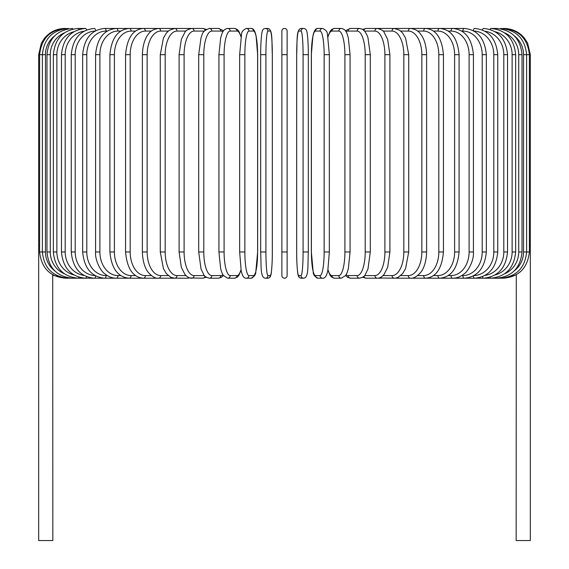 <?xml version="1.0" encoding="UTF-8"?>
<svg xmlns="http://www.w3.org/2000/svg" width="569" height="569" viewBox="0 0 569 569"><rect width="100%" height="100%" fill="white"/><g stroke="black" fill="none" stroke-linecap="round" stroke-linejoin="round"><path stroke-width="0.85" d="M287.125 275.581A2.625 2.625 0 0 1 284.5 278.205A2.625 2.625 0 0 1 281.875 275.581A2.625 2.625 0 0 0 284.5 278.205A2.625 2.625 0 0 0 287.125 275.581A2.625 2.625 0 0 1 284.5 278.205A2.625 2.625 0 0 1 281.875 275.581A2.625 2.625 0 0 0 284.5 278.205A2.625 2.625 0 0 0 287.125 275.581A2.625 2.625 0 0 1 284.5 278.205A2.625 2.625 0 0 1 281.875 275.581L281.875 31.075A2.625 2.625 0 0 1 284.5 28.45A2.625 2.625 0 0 1 287.125 31.075L287.125 275.581L287.125 251.967L281.875 251.967M54.731 35.819A23.614 23.251 90 0 0 45.456 54.688L38.685 54.688L38.685 245.673L39.61 245.673M38.685 245.673L38.685 540.55L52.846 540.55L52.704 274.699M287.125 31.075A2.625 2.625 0 0 0 284.5 28.45A2.625 2.625 0 0 0 281.875 31.075M516.296 274.699L516.154 540.55L530.315 540.55L530.315 245.673L529.39 245.673M503.181 278.085L516.232 274.976M65.819 278.085L52.846 275.261M64.916 28.464L64.916 28.45C56.687 28.621 49.901 31.843 44.574 38.123L41.359 43.144L38.685 54.688M65.819 28.564L65.755 28.45C50.108 29.773 41.395 38.514 39.61 54.688L39.61 251.967L45.456 251.967A23.614 23.251 90 0 0 54.731 270.837M68.472 28.763A2.625 0.455 -90 0 0 68.252 28.45C52.554 29.986 43.934 38.728 42.376 54.688L42.376 251.967C43.934 267.928 52.554 276.669 68.252 278.205L173.602 278.205A2.625 2.148 90 0 0 173.943 278.17M45.456 54.688L45.456 251.967M68.472 277.885A2.625 0.455 90 0 1 68.252 278.205L65.755 278.205C50.164 276.939 41.445 268.191 39.61 251.967M46.971 54.688L50.271 54.688L50.271 251.967L46.971 251.967L46.971 54.688C48.521 38.699 57 29.958 72.398 28.45A2.625 0.676 -90 0 1 72.832 29.062M64.411 32.846A23.614 22.81 90 0 0 50.271 54.688M50.271 251.967A23.614 22.81 90 0 0 64.411 273.81M72.832 277.594A2.625 0.676 90 0 1 72.398 278.205C57 276.698 48.521 267.956 46.971 251.967M53.351 54.688L56.872 54.688L56.872 251.967L53.351 251.967L53.351 54.688C54.909 38.656 63.173 29.915 78.159 28.45A2.625 0.896 -90 0 1 78.871 29.467M73.849 31.736A23.614 22.184 90 0 0 56.872 54.688M56.872 251.967A23.614 22.184 90 0 0 73.849 274.919M78.871 277.188A2.625 0.896 90 0 1 78.159 278.205C63.173 276.74 54.909 267.999 53.351 251.967M61.466 54.688L65.2 54.688L65.2 251.967L61.466 251.967L61.466 54.688C63.024 38.6 71.033 29.858 85.492 28.45L78.159 28.45M83.949 31.252A23.614 21.402 90 0 0 65.2 54.688M86.502 30.008A2.625 1.11 -90 0 0 85.492 28.45M65.2 251.967A23.614 21.402 90 0 0 83.949 275.396M86.502 276.648A2.625 1.11 90 0 1 85.492 278.205C71.033 276.797 63.024 268.056 61.466 251.967M71.26 54.688L75.2 54.688L75.2 251.967L71.26 251.967L71.26 54.688C72.825 38.528 80.514 29.78 94.333 28.45A2.625 1.309 -90 0 1 95.635 30.74M95.016 31.082A23.614 20.448 90 0 0 75.2 54.688M75.2 251.967A23.614 20.448 90 0 0 95.016 275.567M95.635 275.915A2.625 1.309 90 0 1 94.333 278.205C80.514 276.875 72.825 268.127 71.26 251.967M82.661 54.688L86.794 54.688L86.794 251.967L82.661 251.967L82.661 54.688C84.219 38.436 91.545 29.688 104.625 28.45A2.625 1.508 -90 0 1 106.133 31.075A23.614 19.339 90 0 0 86.794 54.688M107.235 31.075L106.133 31.075M86.794 251.967A23.614 19.339 90 0 0 106.133 275.581L107.235 275.581M106.133 275.581A2.625 1.508 90 0 1 104.625 278.205C91.545 276.961 84.219 268.219 82.661 251.967M95.578 54.688L99.888 54.688L99.888 251.967L95.578 251.967L95.578 54.688C97.128 38.322 104.035 29.581 116.289 28.45L104.625 28.45M120.763 31.075L117.975 31.075A23.614 18.087 90 0 0 99.888 54.688M117.975 31.075A2.625 1.686 -90 0 0 116.289 28.45L129.234 28.45A2.625 1.856 -90 0 1 131.083 31.075A23.614 16.693 90 0 0 114.39 54.688L114.39 251.967L109.909 251.967L109.909 54.688L114.39 54.688M99.888 251.967A23.614 18.087 90 0 0 117.975 275.581L120.763 275.581M117.975 275.581A2.625 1.686 90 0 1 116.289 278.205C112.065 278.198 108.138 276.655 104.504 273.568C101.709 272.01 94.831 261.214 95.578 251.967M135.522 31.075L131.083 31.075M114.39 251.967A23.614 16.693 90 0 0 131.083 275.581L135.522 275.581M131.083 275.581A2.625 1.856 90 0 1 129.234 278.205C117.89 277.217 111.453 268.468 109.909 251.967M125.557 54.688L130.187 54.688L130.187 251.967L125.557 251.967L125.557 54.688C127.072 38.016 133.004 29.268 143.352 28.45L129.234 28.45C117.89 29.439 111.453 38.187 109.909 54.688M151.397 31.075L145.365 31.075A23.614 15.178 90 0 0 130.187 54.688M145.365 31.075A2.625 2.013 -90 0 0 143.352 28.45L158.552 28.45A2.625 2.148 -90 0 1 160.7 31.075A23.614 13.542 90 0 0 147.158 54.688L147.158 251.967L142.385 251.967L142.385 54.688L147.158 54.688M130.187 251.967A23.614 15.178 90 0 0 145.365 275.581L151.397 275.581M145.365 275.581A2.625 2.013 90 0 1 143.352 278.205C133.004 277.388 127.072 268.639 125.557 251.967M168.253 31.075L160.7 31.075M147.158 251.967A23.614 13.542 90 0 0 160.7 275.581L168.253 275.581M173.943 28.486A2.625 2.148 -90 0 0 173.602 28.45L158.552 28.45C153.865 29.019 150.479 30.918 148.388 34.14C146.638 36.146 142.712 42.476 142.385 54.688M160.7 275.581A2.625 2.148 90 0 1 158.552 278.205C155.508 278.59 152.094 276.662 148.317 272.416C146.653 270.488 142.727 264.236 142.385 251.967M160.28 54.688L165.174 54.688L165.174 251.967L160.28 251.967L160.28 54.688L163.424 38.073L166.461 32.952L169.334 30.228L174.711 28.45A2.625 2.269 -90 0 1 176.98 31.075A23.614 11.807 90 0 0 165.174 54.688M185.971 31.075L176.98 31.075M165.174 251.967A23.614 11.807 90 0 0 176.98 275.581L185.971 275.581M189.143 28.934A2.625 2.269 -90 0 0 187.827 28.45L173.602 28.45M189.143 277.715A2.625 2.269 90 0 1 187.827 278.205L174.178 278.184M176.98 275.581A2.625 2.269 90 0 1 174.711 278.205L170.807 277.288L166.39 273.618L163.431 268.596L160.28 251.967M179.1 54.688L184.1 54.688L184.1 251.967L179.1 251.967L179.1 54.688L181.305 39.46L184.939 32.234C185.274 30.783 187.528 29.517 191.703 28.45A2.625 2.376 -90 0 1 194.079 31.075A23.614 9.979 90 0 0 184.1 54.688M204.392 31.075L194.079 31.075M184.1 251.967A23.614 9.979 90 0 0 194.079 275.581L204.392 275.581M205.075 30.349A2.625 2.376 -90 0 0 202.784 28.45L206.298 29.382L202.784 28.45L187.827 28.45M205.075 276.306A2.625 2.376 90 0 1 202.784 278.205L206.298 277.274L202.784 278.205L189.868 277.957M194.079 275.581A2.625 2.376 90 0 1 191.703 278.205C189.491 278.348 187.237 277.089 184.939 274.414L181.34 267.316L179.1 251.967M198.702 54.688L203.787 54.688L203.787 251.967L198.702 251.967L198.702 54.688L201.042 37.632L201.91 35.285C202.464 32.227 204.961 29.951 209.399 28.45A2.625 2.468 -90 0 1 211.86 31.075A23.614 8.073 90 0 0 203.787 54.688M222.884 31.843A23.614 8.073 90 0 0 220.836 31.075L211.86 31.075M203.787 251.967A23.614 8.073 90 0 0 211.86 275.581L220.836 275.581A23.614 8.073 90 0 0 222.884 274.806M220.836 31.075A2.625 2.468 -90 0 0 218.368 28.45L222.472 30.143L223.375 31.067L222.472 30.143L218.368 28.45L209.399 28.45M220.836 275.581A2.625 2.468 90 0 1 218.368 278.205L221.348 277.345L223.375 275.581M211.86 275.581A2.625 2.468 90 0 1 209.399 278.205L206.298 277.274M219.022 54.688L224.094 54.688L224.094 251.967L218.93 251.967L218.93 54.688L220.687 37.817L221.803 34.154C222.813 30.776 224.769 28.87 227.664 28.45A2.625 2.532 -90 0 1 230.203 31.075A23.614 6.11 90 0 0 224.094 54.688M241.007 36.878A23.614 6.11 90 0 0 236.989 31.075L230.203 31.075M224.094 251.967A23.614 6.11 90 0 0 230.203 275.581L236.989 275.581A23.614 6.11 90 0 0 241.007 269.777M236.989 31.075A2.625 2.532 -90 0 0 234.456 28.45L227.664 28.45M236.989 275.581A2.625 2.532 90 0 1 234.456 278.205L237.273 277.188L238.88 275.396L241.085 270.183M230.203 275.581A2.625 2.532 90 0 1 227.664 278.205L234.456 278.205M239.684 54.688L244.855 54.688L244.855 251.967L239.684 251.967M244.855 251.967A23.614 4.097 90 0 0 248.952 275.581L253.511 275.581A23.614 4.097 90 0 0 257.608 251.967L257.608 54.688A23.614 4.097 90 0 0 253.511 31.075L248.952 31.075A23.614 4.097 90 0 0 244.855 54.688M248.952 31.075A2.625 2.582 -90 0 0 246.37 28.45C243.127 29.873 241.512 31.907 241.512 34.553L239.649 54.688L239.649 251.967L241.199 270.766L241.91 273.504C242.999 276.861 244.485 278.426 246.37 278.205L250.922 278.205A2.625 2.582 90 0 0 253.511 275.581M253.511 31.075A2.625 2.582 -90 0 0 250.922 28.45L246.37 28.45M248.952 275.581A2.625 2.582 90 0 1 246.37 278.205M265.915 251.967A23.614 2.056 90 0 0 267.978 275.581L270.261 275.581A23.614 2.056 90 0 0 272.316 251.967L272.316 54.688A23.614 2.056 90 0 0 270.261 31.075A2.625 2.61 -90 0 0 267.65 28.45L265.36 28.45C263.511 28.606 262.416 29.801 262.067 32.042C261.875 31.501 260.602 41.637 260.68 54.688L265.915 54.688L265.915 251.967L260.68 251.967L260.687 54.688C260.602 41.637 261.875 31.501 262.067 32.042C262.416 29.801 263.511 28.606 265.36 28.45A2.625 2.61 -90 0 1 267.978 31.075A23.614 2.056 90 0 0 265.915 54.688M267.978 275.581A2.625 2.61 90 0 1 265.36 278.205C260.047 277.715 261.384 266.093 260.68 251.967L260.68 54.688M270.261 31.075L267.978 31.075M270.261 275.581A2.625 2.61 90 0 1 267.65 278.205C269.5 278.049 270.595 276.847 270.944 274.614C271.136 275.154 272.409 265.019 272.331 251.967L272.331 54.688C271.626 40.563 272.964 28.941 267.65 28.45C272.964 28.941 271.626 40.563 272.331 54.688M281.875 54.688L287.125 54.688M303.085 54.688L308.32 54.688L308.32 251.967L303.085 251.967L303.085 54.688A23.614 2.056 -90 0 0 301.022 31.075L298.739 31.075A23.614 2.056 -90 0 0 296.684 54.688L296.684 251.967A23.614 2.056 -90 0 0 298.739 275.581L301.022 275.581A23.614 2.056 -90 0 0 303.085 251.967M301.022 275.581A2.625 2.61 -90 0 0 303.64 278.205C308.953 277.715 307.616 266.093 308.32 251.967L308.32 54.688C308.398 41.637 307.125 31.501 306.933 32.042C306.584 29.801 305.489 28.606 303.64 28.45A2.625 2.61 90 0 0 301.022 31.075M308.32 54.688C308.398 41.637 307.125 31.501 306.933 32.042C306.584 29.801 305.489 28.606 303.64 28.45L301.35 28.45A2.625 2.61 90 0 0 298.739 31.075M301.35 28.45C296.036 28.941 297.374 40.563 296.669 54.688L296.669 251.967C296.591 265.019 297.864 275.154 298.056 274.614C298.405 276.847 299.5 278.049 301.35 278.205A2.625 2.61 -90 0 1 298.739 275.581M329.316 251.967L329.351 54.688L327.488 34.553C327.488 31.907 325.873 29.873 322.63 28.45A2.625 2.582 90 0 0 320.048 31.075L315.489 31.075A23.614 4.097 -90 0 0 311.392 54.688L311.392 251.967A23.614 4.097 -90 0 0 315.489 275.581L320.048 275.581A23.614 4.097 -90 0 0 324.145 251.967L324.145 54.688L329.316 54.688M324.145 54.688A23.614 4.097 -90 0 0 320.048 31.075M320.048 275.581A2.625 2.582 -90 0 0 322.63 278.205C324.515 278.426 326.001 276.861 327.09 273.504L327.801 270.766L329.351 251.967L324.145 251.967M322.63 28.45L318.078 28.45A2.625 2.582 90 0 0 315.489 31.075M318.078 28.45C316.186 28.222 314.7 29.794 313.619 33.151L312.907 35.89L311.35 54.688L311.35 251.967L313.213 272.103C313.213 274.749 314.835 276.783 318.078 278.205A2.625 2.582 -90 0 1 315.489 275.581M327.993 269.777A23.614 6.11 -90 0 0 332.012 275.581L338.797 275.581A23.614 6.11 -90 0 0 344.906 251.967L344.906 54.688L350.07 54.688L348.313 37.817L347.197 34.154C346.187 30.776 344.231 28.87 341.336 28.45A2.625 2.532 90 0 0 338.797 31.075L332.012 31.075A23.614 6.11 -90 0 0 327.993 36.878M344.906 54.688A23.614 6.11 -90 0 0 338.797 31.075M349.978 251.967L344.906 251.967M341.336 28.45L334.544 28.45A2.625 2.532 90 0 0 332.012 31.075M327.915 270.183L330.12 275.396L331.727 277.188L334.544 278.205A2.625 2.532 -90 0 1 332.012 275.581M334.544 278.205L341.336 278.205A2.625 2.532 -90 0 1 338.797 275.581M346.116 274.806A23.614 8.073 -90 0 0 348.164 275.581L357.14 275.581A23.614 8.073 -90 0 0 365.213 251.967L365.213 54.688L370.298 54.688L367.958 37.632L367.09 35.285L365.056 31.636L362.574 29.311L359.601 28.45A2.625 2.468 90 0 0 357.14 31.075L348.164 31.075A23.614 8.073 -90 0 0 346.116 31.843M365.213 54.688A23.614 8.073 -90 0 0 357.14 31.075M370.298 54.688L370.298 251.967L365.213 251.967M359.601 28.45L350.632 28.45A2.625 2.468 90 0 0 348.164 31.075M345.625 275.581L347.652 277.345L350.632 278.205A2.625 2.468 -90 0 1 348.164 275.581M350.632 278.205L359.601 278.205A2.625 2.468 -90 0 1 357.14 275.581M364.608 275.581L374.921 275.581A23.614 9.979 -90 0 0 384.9 251.967L384.9 54.688L389.9 54.688L387.695 39.46L384.061 32.234C383.726 30.783 381.472 29.517 377.297 28.45A2.625 2.376 90 0 0 374.921 31.075L364.608 31.075M384.9 54.688A23.614 9.979 -90 0 0 374.921 31.075M389.9 54.688L389.9 251.967L384.9 251.967M379.857 28.934A2.625 2.269 90 0 1 381.173 28.45L366.216 28.45A2.625 2.376 90 0 0 363.925 30.349M370.298 251.967L367.987 268.938L365.078 274.991C364.672 276.285 362.844 277.352 359.601 278.205L362.702 277.274L366.216 278.205A2.625 2.376 -90 0 1 363.925 276.306M362.702 277.274L366.216 278.205L377.297 278.205A2.625 2.376 -90 0 1 374.921 275.581M383.029 275.581L392.02 275.581A23.614 11.807 -90 0 0 403.826 251.967L403.826 54.688L408.72 54.688L405.576 38.073L402.539 32.952L399.666 30.228L394.289 28.45A2.625 2.269 90 0 0 392.02 31.075L383.029 31.075M403.826 54.688A23.614 11.807 -90 0 0 392.02 31.075M408.72 54.688L408.72 251.967L403.826 251.967M389.9 251.967L387.66 267.316L384.061 274.414C381.763 277.089 379.509 278.348 377.297 278.205L381.173 278.205A2.625 2.269 -90 0 1 379.857 277.715M379.132 277.957L394.289 278.205A2.625 2.269 -90 0 1 392.02 275.581M400.747 275.581L408.3 275.581A23.614 13.542 -90 0 0 421.842 251.967L421.842 54.688L426.615 54.688C426.288 42.476 422.362 36.146 420.612 34.14C418.521 30.918 415.135 29.019 410.448 28.45A2.625 2.148 90 0 0 408.3 31.075L400.747 31.075M421.842 54.688A23.614 13.542 -90 0 0 408.3 31.075M426.615 54.688L426.615 251.967L421.842 251.967M417.603 275.581L423.635 275.581A23.614 15.178 -90 0 0 438.813 251.967L438.813 54.688L443.443 54.688C441.928 38.016 435.996 29.268 425.648 28.45L395.398 28.45A2.625 2.148 90 0 0 395.057 28.486M408.72 251.967L405.569 268.596L402.61 273.618L398.193 277.288L395.398 278.205A2.625 2.148 -90 0 1 395.057 278.17M514.269 270.837A23.614 23.251 -90 0 0 523.544 251.967L523.544 54.688L529.39 54.688L529.39 251.967C527.555 268.191 518.836 276.939 503.245 278.205L410.448 278.205A2.625 2.148 -90 0 1 408.3 275.581M433.478 275.581L437.917 275.581A23.614 16.693 -90 0 0 454.61 251.967L454.61 54.688L459.091 54.688C457.547 38.187 451.11 29.439 439.766 28.45L425.648 28.45A2.625 2.013 90 0 0 423.635 31.075L417.603 31.075M438.813 54.688A23.614 15.178 -90 0 0 423.635 31.075M443.443 54.688L443.443 251.967L438.813 251.967M443.443 251.967C441.928 268.639 435.996 277.388 425.648 278.205A2.625 2.013 -90 0 1 423.635 275.581M448.237 275.581L451.025 275.581A23.614 18.087 -90 0 0 469.112 251.967L469.112 54.688L473.422 54.688C471.872 38.322 464.965 29.581 452.711 28.45L439.766 28.45A2.625 1.856 90 0 0 437.917 31.075L433.478 31.075M454.61 54.688A23.614 16.693 -90 0 0 437.917 31.075M459.091 54.688L459.091 251.967L454.61 251.967M459.091 251.967C457.547 268.468 451.11 277.217 439.766 278.205A2.625 1.856 -90 0 1 437.917 275.581M461.765 275.581L462.867 275.581A23.614 19.339 -90 0 0 482.206 251.967L482.206 54.688L486.339 54.688C484.781 38.436 477.455 29.688 464.375 28.45L452.711 28.45A2.625 1.686 90 0 0 451.025 31.075L448.237 31.075M469.112 54.688A23.614 18.087 -90 0 0 451.025 31.075M473.422 54.688L473.422 251.967L469.112 251.967M473.422 251.967C474.169 261.214 467.291 272.01 464.496 273.568C460.862 276.655 456.935 278.198 452.711 278.205A2.625 1.686 -90 0 1 451.025 275.581M464.375 28.45A2.625 1.508 90 0 0 462.867 31.075L461.765 31.075M482.206 54.688A23.614 19.339 -90 0 0 462.867 31.075M486.339 54.688L486.339 251.967L482.206 251.967M486.339 251.967C484.781 268.219 477.455 276.961 464.375 278.205A2.625 1.508 -90 0 1 462.867 275.581M473.984 275.567A23.614 20.448 -90 0 0 493.8 251.967L493.8 54.688L497.74 54.688C496.175 38.528 488.486 29.78 474.667 28.45A2.625 1.309 90 0 0 473.365 30.74M493.8 54.688A23.614 20.448 -90 0 0 473.984 31.082M497.74 54.688L497.74 251.967L493.8 251.967M497.74 251.967C496.175 268.127 488.486 276.875 474.667 278.205A2.625 1.309 -90 0 1 473.365 275.915M485.051 275.396A23.614 21.402 -90 0 0 503.8 251.967L503.8 54.688L507.534 54.688C505.976 38.6 497.967 29.858 483.508 28.45A2.625 1.11 90 0 0 482.498 30.008M503.8 54.688A23.614 21.402 -90 0 0 485.051 31.252M507.534 54.688L507.534 251.967L503.8 251.967M507.534 251.967C505.976 268.056 497.967 276.797 483.508 278.205A2.625 1.11 -90 0 1 482.498 276.648M495.151 274.919A23.614 22.184 -90 0 0 512.128 251.967L512.128 54.688L515.649 54.688C514.091 38.656 505.827 29.915 490.841 28.45A2.625 0.896 90 0 0 490.129 29.467M512.128 54.688A23.614 22.184 -90 0 0 495.151 31.736M515.649 54.688L515.649 251.967L512.128 251.967M515.649 251.967C514.091 267.999 505.827 276.74 490.841 278.205A2.625 0.896 -90 0 1 490.129 277.188M504.589 273.81A23.614 22.81 -90 0 0 518.729 251.967L518.729 54.688L522.029 54.688C520.479 38.699 512 29.958 496.602 28.45A2.625 0.676 90 0 0 496.168 29.062M518.729 54.688A23.614 22.81 -90 0 0 504.589 32.846M522.029 54.688L522.029 251.967L518.729 251.967M522.029 251.967C520.479 267.956 512 276.698 496.602 278.205A2.625 0.676 -90 0 1 496.168 277.594M529.39 251.967L526.624 251.967L526.624 54.688C525.066 38.728 516.446 29.986 500.748 28.45A2.625 0.455 90 0 0 500.528 28.763M523.544 54.688A23.614 23.251 -90 0 0 514.269 35.819M500.528 277.885A2.625 0.455 -90 0 0 500.748 278.205C516.446 276.669 525.066 267.928 526.624 251.967L523.544 251.967M530.315 245.673L530.315 54.688L529.39 54.688C527.605 38.514 518.892 29.773 503.245 28.45L503.181 28.564M504.084 28.45L504.084 28.464C512.313 28.621 519.099 31.843 524.426 38.123L527.641 43.144L530.315 54.688M198.702 251.967L201.013 268.938L203.922 274.991C204.328 276.285 206.156 277.352 209.399 278.205L218.368 278.205M234.456 28.45L237.095 29.332L238.873 31.252L241.085 36.466M227.664 278.205L223.254 275.403L221.796 272.473L220.672 268.796L218.93 251.967M250.922 28.45C252.814 28.222 254.3 29.794 255.381 33.151L256.093 35.89L257.65 54.688L257.65 251.967L255.787 272.103C255.787 274.749 254.165 276.783 250.922 278.205M272.331 251.967C272.409 265.019 271.136 275.154 270.944 274.614C270.595 276.847 269.5 278.049 267.65 278.205L265.36 278.205M303.64 278.205L301.35 278.205C299.5 278.049 298.405 276.847 298.056 274.614C297.864 275.154 296.591 265.019 296.669 251.967M322.63 278.205L318.078 278.205M350.07 54.688L350.07 251.967L348.328 268.796L347.204 272.473L345.746 275.403L341.336 278.205M334.544 28.45L331.905 29.332L330.127 31.252L327.915 36.466M350.632 28.45L346.528 30.143L345.625 31.067L346.528 30.143L350.632 28.45M366.216 28.45L362.702 29.382L366.216 28.45M381.173 28.45L395.398 28.45M426.615 251.967C426.273 264.236 422.347 270.488 420.683 272.416C416.906 276.662 413.492 278.59 410.448 278.205L394.822 278.184M496.602 28.45L490.841 28.45"/></g></svg>
